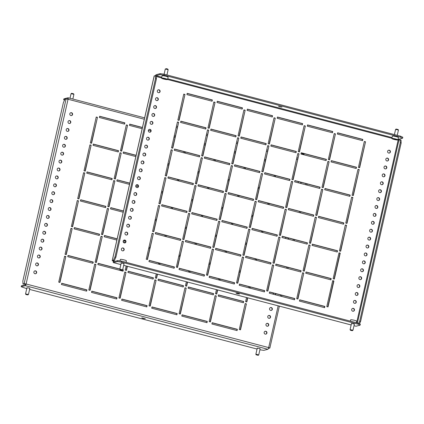 <?xml version="1.0" encoding="UTF-8"?>
<svg xmlns="http://www.w3.org/2000/svg" width="424" height="424" viewBox="0 0 424 424"><rect width="100%" height="100%" fill="white"/><g stroke="black" fill="none" stroke-linecap="round" stroke-linejoin="round"><path stroke-width="0.64" d="M143.058 318.403L141.786 317.878L145.294 318.678L143.058 318.403M29.797 288.543L28.869 287.954L26.924 287.885M257.22 348.279L259.17 348.348L260.092 348.931M70.866 115.561A1.473 1.415 -104.7 0 1 70.819 112.715A1.473 1.415 -104.7 0 1 72.61 114.141A1.473 1.415 -104.7 0 1 70.866 115.561M70.686 112.752A1.473 1.415 -104.7 0 1 71.428 115.588M69.07 123.469A1.473 1.415 -104.7 0 1 69.022 120.623A1.473 1.415 -104.7 0 1 70.813 122.048A1.473 1.415 -104.7 0 1 69.07 123.469M68.889 120.66A1.473 1.415 -104.7 0 1 69.631 123.501M67.273 131.376A1.473 1.415 -104.7 0 1 67.225 128.53A1.473 1.415 -104.7 0 1 69.017 129.956A1.473 1.415 -104.7 0 1 67.273 131.376M67.093 128.573A1.473 1.415 -104.7 0 1 67.835 131.408M65.476 139.284A1.473 1.415 -104.7 0 1 65.428 136.438A1.473 1.415 -104.7 0 1 67.22 137.864A1.473 1.415 -104.7 0 1 65.476 139.284M65.296 136.48A1.473 1.415 -104.7 0 1 66.038 139.316M63.68 147.192A1.473 1.415 -104.7 0 1 63.632 144.346A1.473 1.415 -104.7 0 1 65.423 145.771A1.473 1.415 -104.7 0 1 63.68 147.192M63.499 144.388A1.473 1.415 -104.7 0 1 64.241 147.223M61.883 155.105A1.473 1.415 -104.7 0 1 61.835 152.253A1.473 1.415 -104.7 0 1 63.627 153.679A1.473 1.415 -104.7 0 1 61.883 155.105M61.703 152.296A1.473 1.415 -104.7 0 1 62.445 155.131M60.086 163.012A1.473 1.415 -104.7 0 1 60.038 160.161A1.473 1.415 -104.7 0 1 61.83 161.586A1.473 1.415 -104.7 0 1 60.086 163.012M59.906 160.203A1.473 1.415 -104.7 0 1 60.648 163.039M58.289 170.92A1.473 1.415 -104.7 0 1 58.242 168.068A1.473 1.415 -104.7 0 1 60.033 169.499A1.473 1.415 -104.7 0 1 58.289 170.92M58.109 168.111A1.473 1.415 -104.7 0 1 58.851 170.946M56.493 178.827A1.473 1.415 -104.7 0 1 56.445 175.981A1.473 1.415 -104.7 0 1 58.236 177.407A1.473 1.415 -104.7 0 1 56.493 178.827M56.312 176.018A1.473 1.415 -104.7 0 1 57.055 178.854M54.696 186.735A1.473 1.415 -104.7 0 1 54.648 183.889A1.473 1.415 -104.7 0 1 56.44 185.315A1.473 1.415 -104.7 0 1 54.696 186.735M54.516 183.926A1.473 1.415 -104.7 0 1 55.258 186.761M52.899 194.643A1.473 1.415 -104.7 0 1 52.852 191.796A1.473 1.415 -104.7 0 1 54.643 193.222A1.473 1.415 -104.7 0 1 52.899 194.643M52.719 191.834A1.473 1.415 -104.7 0 1 53.461 194.674M51.103 202.55A1.473 1.415 -104.7 0 1 51.055 199.704A1.473 1.415 -104.7 0 1 52.846 201.13A1.473 1.415 -104.7 0 1 51.103 202.55M50.922 199.746A1.473 1.415 -104.7 0 1 51.664 202.582M49.306 210.458A1.473 1.415 -104.7 0 1 49.258 207.612A1.473 1.415 -104.7 0 1 51.05 209.037A1.473 1.415 -104.7 0 1 49.306 210.458M49.126 207.654A1.473 1.415 -104.7 0 1 49.868 210.489M47.509 218.365A1.473 1.415 -104.7 0 1 47.462 215.519A1.473 1.415 -104.7 0 1 49.253 216.945A1.473 1.415 -104.7 0 1 47.509 218.365M47.329 215.562A1.473 1.415 -104.7 0 1 48.071 218.397M45.713 226.278A1.473 1.415 -104.7 0 1 45.665 223.427A1.473 1.415 -104.7 0 1 47.456 224.853A1.473 1.415 -104.7 0 1 45.713 226.278M45.532 223.469A1.473 1.415 -104.7 0 1 46.274 226.305M43.916 234.186A1.473 1.415 -104.7 0 1 43.868 231.334A1.473 1.415 -104.7 0 1 45.66 232.76A1.473 1.415 -104.7 0 1 43.916 234.186M43.736 231.377A1.473 1.415 -104.7 0 1 44.478 234.212M42.119 242.093A1.473 1.415 -104.7 0 1 42.071 239.242A1.473 1.415 -104.7 0 1 43.863 240.673A1.473 1.415 -104.7 0 1 42.119 242.093M41.939 239.284A1.473 1.415 -104.7 0 1 42.681 242.12M40.322 250.001A1.473 1.415 -104.7 0 1 40.275 247.15A1.473 1.415 -104.7 0 1 42.066 248.581A1.473 1.415 -104.7 0 1 40.322 250.001M40.142 247.192A1.473 1.415 -104.7 0 1 40.884 250.028M38.526 257.909A1.473 1.415 -104.7 0 1 38.478 255.062A1.473 1.415 -104.7 0 1 40.269 256.488A1.473 1.415 -104.7 0 1 38.526 257.909M38.346 255.1A1.473 1.415 -104.7 0 1 39.087 257.935M36.729 265.816A1.473 1.415 -104.7 0 1 36.681 262.97A1.473 1.415 -104.7 0 1 38.473 264.396A1.473 1.415 -104.7 0 1 36.729 265.816M36.549 263.007A1.473 1.415 -104.7 0 1 37.291 265.843M34.932 273.724A1.473 1.415 -104.7 0 1 34.885 270.878A1.473 1.415 -104.7 0 1 36.676 272.303A1.473 1.415 -104.7 0 1 34.932 273.724M34.752 270.915A1.473 1.415 -104.7 0 1 35.494 273.756M298.475 181.657A1.473 1.415 75.3 0 0 298.332 182.818M285.765 237.313A1.473 1.415 75.3 0 0 285.914 238.558M273.125 292.989A1.473 1.415 75.3 0 0 273.745 294.357M271.27 307.543A1.473 1.415 75.3 0 0 269.526 308.969A1.473 1.415 75.3 0 0 271.318 310.394A1.473 1.415 75.3 0 0 271.27 307.543M271.185 310.421A1.473 1.415 75.3 0 0 270.443 307.586M269.473 315.451A1.473 1.415 75.3 0 0 267.729 316.876A1.473 1.415 75.3 0 0 269.521 318.302A1.473 1.415 75.3 0 0 269.473 315.451M269.388 318.329A1.473 1.415 75.3 0 0 268.646 315.493M267.677 323.364A1.473 1.415 75.3 0 0 265.933 324.784A1.473 1.415 75.3 0 0 267.724 326.21A1.473 1.415 75.3 0 0 267.677 323.364M267.592 326.236A1.473 1.415 75.3 0 0 266.85 323.401M265.88 331.271A1.473 1.415 75.3 0 0 264.136 332.692A1.473 1.415 75.3 0 0 265.928 334.117A1.473 1.415 75.3 0 0 265.88 331.271M265.795 334.144A1.473 1.415 75.3 0 0 265.053 331.308M86.613 291.134L86.904 289.868L61.724 283.264L61.438 284.531L86.613 291.134M86.385 291.071L86.904 289.868M86.639 289.936L61.692 283.391M92.941 263.293L93.227 262.032L68.047 255.428L67.76 256.69L92.941 263.293M92.708 263.235L93.227 262.032M92.967 262.096L68.02 255.555M99.264 235.458L99.55 234.191L74.37 227.593L74.083 228.854L99.264 235.458M99.031 235.399L99.55 234.191M99.29 234.26L74.343 227.72M105.587 207.622L105.873 206.356L80.698 199.752L80.406 201.018L105.587 207.622M105.353 207.559L105.873 206.356M105.613 206.424L80.666 199.884M111.91 179.787L112.201 178.52L87.021 171.916L86.735 173.183L111.91 179.787M111.682 179.723L112.201 178.52M111.936 178.589L86.989 172.049M118.238 151.946L118.524 150.684L93.344 144.081L93.057 145.347L118.238 151.946M118.005 151.887L118.524 150.684M118.264 150.753L93.317 144.208M124.561 124.11L124.847 122.843L99.667 116.245L99.38 117.506L124.561 124.11M124.327 124.052L124.847 122.843M124.587 122.912L99.64 116.372M116.706 299.021L116.992 297.759L91.817 291.156L91.526 292.422L116.706 299.021M116.473 298.962L116.992 297.759M116.733 297.828L91.785 291.283M119.844 269.012L98.14 263.32L97.854 264.581L123.029 271.185L123.32 269.918L122.695 269.759M122.801 271.127L123.32 269.918M123.055 269.987L122.663 269.887M119.817 269.139L98.108 263.447M125.621 241.028L123.522 240.477M117.157 238.813L104.463 235.479L104.177 236.746L116.87 240.074M125.668 241.182L123.432 240.594M117.13 238.94L104.437 235.612M123.172 241.728L125.525 242.343M123.485 210.972L110.786 207.643L110.5 208.91L123.193 212.239M123.453 211.104L110.759 207.776M137.964 185.277L136.406 184.869M129.808 183.136L117.114 179.808L116.823 181.075L129.521 184.403M138.086 185.442L136.263 184.965M129.776 183.263L117.082 179.935M135.728 186.03L138.235 186.687M136.131 155.301L123.437 151.972L123.151 153.239L135.844 156.567M136.104 155.428L123.405 152.099M142.453 127.465L129.76 124.137L129.474 125.398L142.167 128.726M150.255 129.643L149.274 129.389M142.427 127.592L129.733 124.264M148.358 130.353L150.875 131.011M146.799 306.912L147.086 305.651L121.905 299.047L121.619 300.314L146.799 306.912M146.566 306.854L147.086 305.651M146.826 305.72L121.879 299.174M153.122 279.077L153.414 277.81L128.233 271.212L127.942 272.473L153.122 279.077M152.889 279.019L153.414 277.81M153.149 277.879L128.202 271.339M149.979 247.42L148.988 247.155M149.953 247.547L148.957 247.287M148.697 248.422L149.693 248.681M156.308 219.579L155.311 219.319M156.276 219.712L155.279 219.447M155.025 220.586L156.016 220.846M162.631 191.743L161.634 191.484M162.599 191.876L161.608 191.611M161.348 192.75L162.344 193.01M168.953 163.908L167.957 163.648M168.927 164.035L167.931 163.775M167.671 164.91L168.667 165.174M175.282 136.072L174.285 135.807M175.25 136.199L174.253 135.94M173.994 137.074L174.99 137.334M176.893 314.804L177.179 313.543L151.999 306.939L151.713 308.2L176.893 314.804M176.66 314.746L177.179 313.543M176.919 313.606L151.972 307.066M183.216 286.969L183.502 285.702L158.327 279.098L158.035 280.365L183.216 286.969M182.983 286.91L183.502 285.702M183.242 285.771L158.295 279.231M180.073 255.306L179.076 255.047M180.046 255.439L179.05 255.179M178.79 256.313L179.787 256.573M186.401 227.471L185.405 227.211M186.369 227.603L185.373 227.338M185.113 228.478L186.109 228.737M192.724 199.635L191.728 199.375M192.692 199.762L191.696 199.503M191.441 200.642L192.438 200.902M199.047 171.799L198.05 171.54M199.02 171.927L198.024 171.667M197.764 172.801L198.761 173.066M205.37 143.964L204.373 143.699M205.343 144.091L204.347 143.831M204.087 144.966L205.084 145.225M206.986 322.696L207.272 321.429L182.092 314.831L181.806 316.092L206.986 322.696M206.753 322.637L207.272 321.429M207.013 321.498L182.066 314.958M213.309 294.86L213.595 293.594L188.415 286.99L188.129 288.256L213.309 294.86M213.076 294.797L213.595 293.594M213.336 293.662L188.388 287.122M210.166 263.198L209.17 262.938M210.14 263.331L209.143 263.071M208.884 264.205L209.88 264.465M216.489 235.362L215.493 235.103M216.463 235.495L215.466 235.23M215.207 236.369L216.203 236.629M222.817 207.527L221.821 207.267M222.786 207.654L221.789 207.394M221.529 208.529L222.526 208.793M229.14 179.691L228.144 179.426M229.108 179.818L228.112 179.559M227.858 180.693L228.854 180.953M235.463 151.856L234.467 151.591M235.437 151.983L234.44 151.723M234.181 152.857L235.177 153.117M237.074 330.588L237.366 329.321L212.186 322.717L211.899 323.984L237.074 330.588M236.846 330.529L237.366 329.321M237.101 329.39L212.154 322.849M243.403 302.752L243.689 301.485L218.508 294.881L218.222 296.148L243.403 302.752M243.169 302.688L243.689 301.485M243.429 301.554L218.482 295.014M240.26 271.09L239.263 270.83M240.228 271.222L239.231 270.957M238.977 272.097L239.973 272.356M246.583 243.254L245.586 242.994M246.556 243.381L245.56 243.122M245.3 244.261L246.296 244.521M252.905 215.418L251.914 215.159M252.879 215.546L251.883 215.286M251.623 216.42L252.619 216.685M59.954 282.464L65.847 256.525L64.618 256.202L58.724 282.14L59.954 282.464M59.72 282.405L65.847 256.525M65.582 256.594L64.586 256.334M66.276 254.628L72.17 228.69L70.941 228.366L65.047 254.305L66.276 254.628M66.043 254.564L72.17 228.69M71.91 228.759L70.914 228.494M72.599 226.792L78.493 200.854L77.263 200.531L71.375 226.469L72.599 226.792M72.366 226.729L78.493 200.854M78.233 200.918L77.237 200.658M78.928 198.951L84.816 173.013L83.592 172.695L77.698 198.633L78.928 198.951M78.694 198.893L84.816 173.013M84.556 173.082L83.56 172.822M85.251 171.116L91.144 145.178L89.915 144.854L84.021 170.793L85.251 171.116M85.017 171.058L91.144 145.178M90.879 145.247L89.883 144.987M91.573 143.28L97.467 117.342L96.237 117.019L90.344 142.957L91.573 143.28M91.34 143.222L97.467 117.342M97.207 117.411L96.211 117.151M90.047 290.355L95.935 264.417L94.711 264.094L88.817 290.032L90.047 290.355M89.814 290.297L95.935 264.417M95.676 264.486L94.679 264.226M96.37 262.52L102.263 236.581L101.034 236.258L95.14 262.196L96.37 262.52M96.137 262.456L102.263 236.581M101.998 236.65L101.002 236.385M102.693 234.684L108.586 208.741L107.357 208.423L101.463 234.361L102.693 234.684M102.46 234.62L108.586 208.741M108.327 208.809L107.33 208.55M109.016 206.843L114.909 180.905L113.685 180.582L107.791 206.525L109.016 206.843M108.788 206.785L114.909 180.905M114.65 180.974L113.653 180.714M115.344 179.008L121.238 153.069L120.008 152.746L114.114 178.684L115.344 179.008M115.111 178.949L121.238 153.069M120.973 153.138L119.976 152.879M121.667 151.172L127.56 125.234L126.331 124.91L120.437 150.849L121.667 151.172M121.434 151.108L127.56 125.234M127.295 125.303L126.304 125.038M120.135 298.247L126.029 272.309L124.804 271.985L118.911 297.924L120.135 298.247M119.907 298.183L126.029 272.309M125.769 272.378L124.773 272.113M126.167 265.97L125.234 270.088L126.463 270.411L127.396 266.293M126.23 270.348L127.163 266.23M150.228 306.139L156.122 280.2L154.893 279.877L148.999 305.815L150.228 306.139M149.995 306.075L156.122 280.2M155.862 280.269L154.866 280.004M156.26 273.862L155.327 277.98L156.551 278.303L157.489 274.185M159.7 264.449L159.959 263.315M156.323 278.239L157.256 274.121M159.466 264.385L159.726 263.251M158.73 262.991L158.475 264.126M166.028 236.613L166.282 235.474M165.795 236.55L166.049 235.415M165.058 235.156L164.798 236.29M172.351 208.772L172.61 207.638M172.118 208.714L172.377 207.58M171.381 207.315L171.121 208.454M178.674 180.937L178.933 179.803M178.44 180.878L178.7 179.739M177.704 179.479L177.444 180.619M184.997 153.101L185.256 151.967M184.769 153.043L185.023 151.903M184.027 151.644L183.772 152.778M180.322 314.03L186.216 288.092L184.986 287.769L179.092 313.707L180.322 314.03M180.089 313.967L186.216 288.092M185.956 288.161L184.959 287.896M186.353 281.753L185.421 285.871L186.645 286.195L187.583 282.077M189.793 272.341L190.053 271.206M186.412 286.131L187.35 282.013M189.56 272.277L189.82 271.143M188.823 270.883L188.563 272.017M196.116 244.505L196.376 243.365M195.888 244.441L196.142 243.307M195.146 243.047L194.892 244.182M202.444 216.664L202.698 215.53M202.211 216.606L202.471 215.472M201.474 215.207L201.214 216.346M208.767 188.828L209.027 187.694M208.534 188.77L208.793 187.631M207.797 187.371L207.537 188.505M215.09 160.993L215.35 159.859M214.857 160.929L215.116 159.795M214.12 159.535L213.86 160.669M210.415 321.922L216.309 295.984L215.079 295.661L209.186 321.599L210.415 321.922M210.182 321.858L216.309 295.984M216.044 296.047L215.048 295.788M216.447 289.645L215.509 293.763L216.738 294.081L217.676 289.963M219.886 280.232L220.146 279.093M216.505 294.023L217.443 289.905M219.653 280.169L219.913 279.034M218.917 278.775L218.657 279.909M226.209 252.397L226.469 251.257M225.976 252.333L226.236 251.199M225.239 250.934L224.98 252.073M232.532 224.556L232.792 223.422M232.304 224.497L232.559 223.358M231.562 223.098L231.308 224.238M238.86 196.72L239.115 195.586M238.627 196.662L238.887 195.522M237.891 195.263L237.631 196.397M245.183 168.885L245.443 167.75M244.95 168.821L245.21 167.687M244.213 167.427L243.954 168.561M240.509 329.814L246.402 303.87L245.173 303.552L239.279 329.49L240.509 329.814M240.276 329.75L246.402 303.87M246.137 303.939L245.141 303.679M246.54 297.537L245.602 301.655L246.832 301.973L247.764 297.855M249.98 288.124L250.234 286.984M246.598 301.914L247.537 297.796M249.747 288.06L250.006 286.926M249.01 286.666L248.75 287.801M256.303 260.283L256.562 259.149M256.07 260.225L256.329 259.091M255.333 258.826L255.073 259.965M262.626 232.447L262.885 231.313M262.392 232.389L262.652 231.25M261.656 230.99L261.401 232.124M274.726 294.611A1.473 1.415 75.3 0 0 275.865 293.705M274.779 294.606A1.473 1.415 75.3 0 0 275.642 293.647M287.854 239.062A1.473 1.415 75.3 0 0 288.521 238.034M287.737 239.035A1.473 1.415 75.3 0 0 288.272 237.97M259.202 187.71L258.205 187.45M268.721 204.554L268.975 203.414M265.525 159.874L264.534 159.615M275.044 176.713L275.303 175.578M300.568 183.407A1.473 1.415 75.3 0 0 300.828 182.272M257.951 188.585L258.942 188.844M259.234 187.583L258.237 187.318M267.984 203.154L267.724 204.288M268.954 204.612L269.208 203.478M264.274 160.749L265.27 161.009M265.557 159.742L264.56 159.482M274.307 175.319L274.047 176.453M275.277 176.776L275.536 175.637M300.738 183.454A1.473 1.415 75.3 0 0 301.109 182.347M67.829 99.184L67.798 98.723L66.791 98.983M144.324 119.239L68.068 99.243L26.097 283.974L25.514 284.721L21.417 285.797L21.2 286.746L25.302 285.67A1.638 0.398 -75.3 0 0 26.097 283.974L24.126 283.688L22.991 283.985L22.838 281.048L63.372 102.64L64.962 99.248L66.096 98.951L68.068 99.243A1.638 0.398 -75.3 0 0 68.047 97.774A1.638 0.398 -75.3 0 0 67.988 97.774L63.892 98.845L63.674 99.794L64.517 100.191M64.851 99.486L63.674 99.794M268.456 348.353L269.839 348.067L268.678 347.59A1.638 0.398 104.7 0 1 267.883 349.286L263.781 350.356L259.896 349.789M21.2 286.746L26.749 288.659M257.045 349.047L29.595 289.406M25.832 284.043L22.991 283.985M301.363 154.06L302.423 153.716L303.838 154.129L304.209 154.707L301.337 154.113M72.849 99.031L73.909 94.314L71.062 93.667L71.64 93.307L73.495 93.784M71.062 93.667L69.997 98.283M256.716 354.899L258.126 355.349L256.716 354.899M256.223 354.92L255.852 354.316L256.589 354.316L258.719 354.968L258.126 355.349M27.714 294.844L25.928 294.526L27.714 294.844M25.928 294.526L25.551 293.922L28.238 294.431L27.825 294.956M279.766 106.795L278.494 106.27L282.002 107.071L279.766 106.795M238.251 293.493L236.02 293.223L237.292 293.747L239.528 294.018L238.251 293.493M121.158 263.23L123.103 263.299L124.031 263.882M354.326 324.275L353.404 323.692L351.459 323.623M123.013 250.854A1.473 1.415 75.3 0 0 122.271 248.019M123.098 247.976A1.473 1.415 75.3 0 0 121.354 249.402A1.473 1.415 75.3 0 0 123.145 250.828A1.473 1.415 75.3 0 0 123.098 247.976M124.81 242.947A1.473 1.415 75.3 0 0 124.068 240.111M124.895 240.069A1.473 1.415 75.3 0 0 123.151 241.489A1.473 1.415 75.3 0 0 124.942 242.92A1.473 1.415 75.3 0 0 124.895 240.069M126.606 235.039A1.473 1.415 75.3 0 0 125.864 232.204M126.691 232.161A1.473 1.415 75.3 0 0 124.948 233.582A1.473 1.415 75.3 0 0 126.739 235.007A1.473 1.415 75.3 0 0 126.691 232.161M128.403 227.132A1.473 1.415 75.3 0 0 127.661 224.296M128.488 224.254A1.473 1.415 75.3 0 0 126.744 225.674A1.473 1.415 75.3 0 0 128.536 227.1A1.473 1.415 75.3 0 0 128.488 224.254M130.2 219.224A1.473 1.415 75.3 0 0 129.458 216.383M130.285 216.346A1.473 1.415 75.3 0 0 128.541 217.766A1.473 1.415 75.3 0 0 130.332 219.192A1.473 1.415 75.3 0 0 130.285 216.346M131.997 211.311A1.473 1.415 75.3 0 0 131.255 208.476M132.081 208.438A1.473 1.415 75.3 0 0 130.338 209.859A1.473 1.415 75.3 0 0 132.129 211.285A1.473 1.415 75.3 0 0 132.081 208.438M133.793 203.403A1.473 1.415 75.3 0 0 133.051 200.568M133.878 200.531A1.473 1.415 75.3 0 0 132.134 201.951A1.473 1.415 75.3 0 0 133.926 203.377A1.473 1.415 75.3 0 0 133.878 200.531M135.59 195.496A1.473 1.415 75.3 0 0 134.848 192.66M135.675 192.623A1.473 1.415 75.3 0 0 133.931 194.044A1.473 1.415 75.3 0 0 135.722 195.469A1.473 1.415 75.3 0 0 135.675 192.623M137.387 187.588A1.473 1.415 75.3 0 0 136.645 184.753M137.471 184.71A1.473 1.415 75.3 0 0 135.728 186.136A1.473 1.415 75.3 0 0 137.519 187.562A1.473 1.415 75.3 0 0 137.471 184.71M139.183 179.681A1.473 1.415 75.3 0 0 138.441 176.845M139.268 176.803A1.473 1.415 75.3 0 0 137.524 178.228A1.473 1.415 75.3 0 0 139.316 179.654A1.473 1.415 75.3 0 0 139.268 176.803M140.98 171.773A1.473 1.415 75.3 0 0 140.238 168.938M141.065 168.895A1.473 1.415 75.3 0 0 139.321 170.316A1.473 1.415 75.3 0 0 141.113 171.747A1.473 1.415 75.3 0 0 141.065 168.895M142.777 163.865A1.473 1.415 75.3 0 0 142.035 161.03M142.862 160.988A1.473 1.415 75.3 0 0 141.118 162.408A1.473 1.415 75.3 0 0 142.909 163.839A1.473 1.415 75.3 0 0 142.862 160.988M144.573 155.958A1.473 1.415 75.3 0 0 143.831 153.122M144.658 153.08A1.473 1.415 75.3 0 0 142.915 154.5A1.473 1.415 75.3 0 0 144.706 155.926A1.473 1.415 75.3 0 0 144.658 153.08M146.37 148.05A1.473 1.415 75.3 0 0 145.628 145.209M146.455 145.172A1.473 1.415 75.3 0 0 144.711 146.593A1.473 1.415 75.3 0 0 146.503 148.018A1.473 1.415 75.3 0 0 146.455 145.172M148.167 140.137A1.473 1.415 75.3 0 0 147.425 137.302M148.252 137.265A1.473 1.415 75.3 0 0 146.508 138.685A1.473 1.415 75.3 0 0 148.299 140.111A1.473 1.415 75.3 0 0 148.252 137.265M149.964 132.23A1.473 1.415 75.3 0 0 149.222 129.394M150.048 129.357A1.473 1.415 75.3 0 0 148.305 130.778A1.473 1.415 75.3 0 0 150.096 132.203A1.473 1.415 75.3 0 0 150.048 129.357M151.76 124.322A1.473 1.415 75.3 0 0 151.018 121.487M151.845 121.45A1.473 1.415 75.3 0 0 150.101 122.87A1.473 1.415 75.3 0 0 151.893 124.296A1.473 1.415 75.3 0 0 151.845 121.45M153.557 116.415A1.473 1.415 75.3 0 0 152.815 113.579M153.642 113.542A1.473 1.415 75.3 0 0 151.898 114.962A1.473 1.415 75.3 0 0 153.689 116.388A1.473 1.415 75.3 0 0 153.642 113.542M155.354 108.507A1.473 1.415 75.3 0 0 154.612 105.671M155.438 105.629A1.473 1.415 75.3 0 0 153.695 107.055A1.473 1.415 75.3 0 0 155.486 108.48A1.473 1.415 75.3 0 0 155.438 105.629M157.15 100.599A1.473 1.415 75.3 0 0 156.408 97.764M157.235 97.721A1.473 1.415 75.3 0 0 155.491 99.147A1.473 1.415 75.3 0 0 157.283 100.573A1.473 1.415 75.3 0 0 157.235 97.721M158.947 92.692A1.473 1.415 75.3 0 0 158.205 89.856M159.032 89.814A1.473 1.415 75.3 0 0 157.288 91.234A1.473 1.415 75.3 0 0 159.079 92.665A1.473 1.415 75.3 0 0 159.032 89.814M354.369 300.499A1.473 1.415 -104.7 0 1 355.111 303.34M354.544 303.308A1.473 1.415 -104.7 0 1 354.496 300.462A1.473 1.415 -104.7 0 1 356.287 301.888A1.473 1.415 -104.7 0 1 354.544 303.308M352.572 308.412A1.473 1.415 -104.7 0 1 353.314 311.248M352.747 311.216A1.473 1.415 -104.7 0 1 352.699 308.37A1.473 1.415 -104.7 0 1 354.491 309.796A1.473 1.415 -104.7 0 1 352.747 311.216M356.165 292.592A1.473 1.415 -104.7 0 1 356.907 295.427M356.34 295.401A1.473 1.415 -104.7 0 1 356.293 292.555A1.473 1.415 -104.7 0 1 358.084 293.98A1.473 1.415 -104.7 0 1 356.34 295.401M357.962 284.684A1.473 1.415 -104.7 0 1 358.704 287.52M358.137 287.493A1.473 1.415 -104.7 0 1 358.089 284.647A1.473 1.415 -104.7 0 1 359.881 286.073A1.473 1.415 -104.7 0 1 358.137 287.493M359.759 276.777A1.473 1.415 -104.7 0 1 360.501 279.612M359.934 279.586A1.473 1.415 -104.7 0 1 359.886 276.734A1.473 1.415 -104.7 0 1 361.677 278.165A1.473 1.415 -104.7 0 1 359.934 279.586M361.555 268.869A1.473 1.415 -104.7 0 1 362.297 271.704M361.73 271.678A1.473 1.415 -104.7 0 1 361.683 268.827A1.473 1.415 -104.7 0 1 363.474 270.252A1.473 1.415 -104.7 0 1 361.73 271.678M363.352 260.961A1.473 1.415 -104.7 0 1 364.094 263.797M363.527 263.77A1.473 1.415 -104.7 0 1 363.479 260.919A1.473 1.415 -104.7 0 1 365.271 262.345A1.473 1.415 -104.7 0 1 363.527 263.77M365.149 253.054A1.473 1.415 -104.7 0 1 365.891 255.889M365.324 255.858A1.473 1.415 -104.7 0 1 365.276 253.011A1.473 1.415 -104.7 0 1 367.067 254.437A1.473 1.415 -104.7 0 1 365.324 255.858M366.946 245.146A1.473 1.415 -104.7 0 1 367.688 247.982M367.12 247.95A1.473 1.415 -104.7 0 1 367.073 245.104A1.473 1.415 -104.7 0 1 368.864 246.53A1.473 1.415 -104.7 0 1 367.12 247.95M368.742 237.239A1.473 1.415 -104.7 0 1 369.484 240.074M368.917 240.042A1.473 1.415 -104.7 0 1 368.869 237.196A1.473 1.415 -104.7 0 1 370.661 238.622A1.473 1.415 -104.7 0 1 368.917 240.042M370.539 229.326A1.473 1.415 -104.7 0 1 371.281 232.167M370.714 232.135A1.473 1.415 -104.7 0 1 370.666 229.289A1.473 1.415 -104.7 0 1 372.458 230.714A1.473 1.415 -104.7 0 1 370.714 232.135M372.336 221.418A1.473 1.415 -104.7 0 1 373.078 224.254M372.511 224.227A1.473 1.415 -104.7 0 1 372.463 221.381A1.473 1.415 -104.7 0 1 374.254 222.807A1.473 1.415 -104.7 0 1 372.511 224.227M374.132 213.511A1.473 1.415 -104.7 0 1 374.874 216.346M374.307 216.32A1.473 1.415 -104.7 0 1 374.26 213.473A1.473 1.415 -104.7 0 1 376.051 214.899A1.473 1.415 -104.7 0 1 374.307 216.32M375.929 205.603A1.473 1.415 -104.7 0 1 376.671 208.438M376.104 208.412A1.473 1.415 -104.7 0 1 376.056 205.561A1.473 1.415 -104.7 0 1 377.848 206.992A1.473 1.415 -104.7 0 1 376.104 208.412M377.726 197.695A1.473 1.415 -104.7 0 1 378.468 200.531M377.901 200.504A1.473 1.415 -104.7 0 1 377.853 197.653A1.473 1.415 -104.7 0 1 379.644 199.084A1.473 1.415 -104.7 0 1 377.901 200.504M379.522 189.788A1.473 1.415 -104.7 0 1 380.264 192.623M379.697 192.597A1.473 1.415 -104.7 0 1 379.65 189.745A1.473 1.415 -104.7 0 1 381.441 191.171A1.473 1.415 -104.7 0 1 379.697 192.597M381.319 181.88A1.473 1.415 -104.7 0 1 382.061 184.716M381.494 184.689A1.473 1.415 -104.7 0 1 381.446 181.838A1.473 1.415 -104.7 0 1 383.238 183.263A1.473 1.415 -104.7 0 1 381.494 184.689M383.116 173.972A1.473 1.415 -104.7 0 1 383.858 176.808M383.291 176.776A1.473 1.415 -104.7 0 1 383.243 173.93A1.473 1.415 -104.7 0 1 385.034 175.356A1.473 1.415 -104.7 0 1 383.291 176.776M384.913 166.065A1.473 1.415 -104.7 0 1 385.654 168.9M385.087 168.869A1.473 1.415 -104.7 0 1 385.04 166.023A1.473 1.415 -104.7 0 1 386.831 167.448A1.473 1.415 -104.7 0 1 385.087 168.869M386.709 158.157A1.473 1.415 -104.7 0 1 387.451 160.993M386.884 160.961A1.473 1.415 -104.7 0 1 386.836 158.115A1.473 1.415 -104.7 0 1 388.628 159.541A1.473 1.415 -104.7 0 1 386.884 160.961M388.506 150.244A1.473 1.415 -104.7 0 1 389.248 153.085M388.681 153.053A1.473 1.415 -104.7 0 1 388.633 150.207A1.473 1.415 -104.7 0 1 390.425 151.633A1.473 1.415 -104.7 0 1 388.681 153.053M212.366 99.947L212.074 101.214L186.899 94.61L187.185 93.344L212.366 99.947L211.846 101.151M187.154 93.471L212.101 100.016M206.038 127.783L205.751 129.05L180.571 122.446L180.863 121.179L206.038 127.783L205.518 128.986M180.831 121.312L205.778 127.852M199.715 155.619L199.428 156.885L174.248 150.282L174.534 149.015L199.715 155.619L199.195 156.827M174.508 149.147L199.455 155.688M193.392 183.454L193.106 184.721L167.925 178.117L168.211 176.856L193.392 183.454L192.872 184.663M168.185 176.983L193.132 183.523M187.069 211.295L186.777 212.557L161.602 205.958L161.888 204.691L187.069 211.295L186.549 212.498M161.857 204.819L186.804 211.364M180.741 239.131L180.454 240.397L155.274 233.794L155.566 232.527L180.741 239.131L180.221 240.334M155.534 232.659L180.481 239.2M174.418 266.966L174.132 268.233L148.951 261.629L149.237 260.363L174.418 266.966L173.898 268.169M149.211 260.495L174.158 267.035M242.459 107.839L242.168 109.1L216.987 102.502L217.279 101.235L242.459 107.839L241.934 109.042M217.247 101.363L242.194 107.908M236.131 135.675L235.845 136.941L210.664 130.338L210.951 129.071L236.131 135.675L235.612 136.878M210.924 129.203L235.871 135.744M229.808 163.51L229.522 164.777L204.342 158.173L204.628 156.907L229.808 163.51L229.289 164.713M204.601 157.039L229.548 163.579M223.485 191.346L223.194 192.613L198.019 186.009L198.305 184.747L223.485 191.346L222.966 192.554M198.273 184.875L223.22 191.415M217.157 219.187L216.871 220.448L191.69 213.85L191.982 212.583L217.157 219.187L216.638 220.39M191.95 212.71L216.897 219.256M210.834 247.022L210.548 248.289L185.368 241.685L185.654 240.419L210.834 247.022L210.315 248.226M185.627 240.546L210.574 247.091M204.511 274.858L204.225 276.125L179.045 269.521L179.331 268.254L204.511 274.858L203.992 276.061M179.304 268.387L204.251 274.927M272.547 115.731L272.261 116.992L247.081 110.394L247.372 109.127L272.547 115.731L272.028 116.934M247.34 109.254L272.288 115.8M266.224 143.566L265.938 144.833L240.758 138.229L241.044 136.963L266.224 143.566L265.705 144.769M241.018 137.09L265.965 143.635M259.901 171.402L259.615 172.669L234.435 166.065L234.721 164.798L259.901 171.402L259.382 172.605M234.689 164.931L259.636 171.471M253.579 199.238L253.287 200.504L228.107 193.901L228.398 192.634L253.579 199.238L253.054 200.446M228.366 192.766L253.314 199.307M247.25 227.079L246.964 228.34L221.784 221.736L222.07 220.475L247.25 227.079L246.731 228.282M222.043 220.602L246.991 227.142M240.927 254.914L240.641 256.175L215.461 249.577L215.747 248.31L240.927 254.914L240.408 256.117M215.721 248.438L240.668 254.983M234.605 282.75L234.313 284.016L209.138 277.413L209.424 276.146L234.605 282.75L234.085 283.953M209.392 276.278L234.339 282.819M302.641 123.623L302.354 124.884L277.174 118.28L277.46 117.019L302.641 123.623L302.121 124.826M277.434 117.146L302.381 123.686M296.318 151.458L296.031 152.725L270.851 146.121L271.137 144.854L296.318 151.458L295.798 152.661M271.111 144.982L296.058 151.527M289.995 179.294L289.703 180.56L264.528 173.957L264.815 172.69L289.995 179.294L289.475 180.497M264.783 172.822L289.73 179.363M283.667 207.129L283.38 208.396L258.2 201.792L258.492 200.526L283.667 207.129L283.147 208.332M258.46 200.658L283.407 207.198M277.344 234.965L277.058 236.232L251.877 229.628L252.163 228.366L277.344 234.965L276.824 236.173M252.137 228.494L277.084 235.034M271.021 262.806L270.735 264.067L245.554 257.469L245.841 256.202L271.021 262.806L270.501 264.009M245.809 256.329L270.756 262.875M264.698 290.641L264.406 291.908L239.226 285.304L239.518 284.038L264.698 290.641L264.173 291.844M239.486 284.165L264.433 290.71M332.734 131.509L332.448 132.776L307.268 126.172L307.554 124.91L332.734 131.509L332.215 132.717M307.527 125.038L332.474 131.578M326.411 159.35L326.12 160.611L300.945 154.013L301.231 152.746L326.411 159.35L325.892 160.553M301.199 152.873L326.146 159.419M320.083 187.185L319.797 188.452L294.616 181.848L294.908 180.582L320.083 187.185L319.564 188.388M294.876 180.714L319.823 187.254M313.76 215.021L313.474 216.288L288.294 209.684L288.58 208.417L313.76 215.021L313.241 216.224M288.553 208.55L313.5 215.09M307.437 242.857L307.151 244.123L281.971 237.519L282.257 236.258L307.437 242.857L306.918 244.065M282.23 236.385L307.177 242.926M301.114 270.697L300.823 271.959L275.648 265.355L275.934 264.094L301.114 270.697L300.595 271.901M275.902 264.221L300.849 270.761M294.786 298.533L294.5 299.795L269.32 293.196L269.611 291.929L294.786 298.533L294.267 299.736M269.579 292.056L294.526 298.602M362.827 139.401L362.541 140.667L337.361 134.064L337.647 132.802L362.827 139.401L362.308 140.609M337.615 132.929L362.562 139.469M356.505 167.242L356.213 168.503L331.033 161.904L331.324 160.638L356.505 167.242L355.98 168.445M331.292 160.765L356.24 167.31M350.176 195.077L349.89 196.344L324.71 189.74L324.996 188.473L350.176 195.077L349.657 196.28M324.969 188.601L349.917 195.146M343.853 222.913L343.567 224.179L318.387 217.576L318.673 216.309L343.853 222.913L343.334 224.116M318.647 216.441L343.594 222.982M337.531 250.748L337.239 252.015L312.064 245.411L312.35 244.144L337.531 250.748L337.011 251.951M312.318 244.277L337.266 250.817M184.981 94.441L179.092 120.379L177.863 120.061L183.756 94.123L184.981 94.441L178.859 120.321M183.725 94.25L184.721 94.51M178.658 122.276L172.764 148.22L171.54 147.897L177.428 121.958L178.658 122.276L172.531 148.156M177.402 122.085L178.398 122.345M172.335 150.117L166.441 176.055L165.212 175.732L171.105 149.794L172.335 150.117L166.208 175.992M171.079 149.921L172.075 150.186M166.012 177.953L160.118 203.891L158.889 203.568L164.782 177.63L166.012 177.953L159.885 203.833M164.751 177.762L165.747 178.022M159.684 205.788L153.79 231.727L152.566 231.403L158.459 205.465L159.684 205.788L153.562 231.668M158.428 205.598L159.424 205.857M153.361 233.624L147.467 259.562L146.238 259.244L152.131 233.306L153.361 233.624L147.234 259.504M152.105 233.433L153.101 233.693M215.074 102.332L209.18 128.271L207.956 127.953L213.85 102.009L215.074 102.332L208.953 128.212M213.818 102.142L214.814 102.401M208.751 130.168L202.858 156.112L201.628 155.788L207.522 129.85L208.751 130.168L202.624 156.048M207.495 129.977L208.491 130.237M202.428 158.009L196.535 183.947L195.305 183.624L201.199 157.686L202.428 158.009L196.301 183.883M201.167 157.813L202.163 158.078M196.1 185.845L190.212 211.783L188.982 211.459L194.876 185.521L196.1 185.845L189.978 211.719M194.844 185.648L195.84 185.913M189.777 213.68L183.883 239.618L182.659 239.295L188.548 213.357L189.777 213.68L183.65 239.56M188.521 213.489L189.517 213.749M183.454 241.516L177.561 267.454L176.331 267.136L182.225 241.192L183.454 241.516L177.327 267.396M182.198 241.325L183.195 241.585M245.167 110.224L239.274 136.162L238.044 135.839L243.938 109.901L245.167 110.224L239.041 136.104M243.911 110.033L244.908 110.293M238.845 138.06L232.951 163.998L231.721 163.68L237.615 137.742L238.845 138.06L232.718 163.94M237.588 137.869L238.579 138.129M232.522 165.901L226.628 191.839L225.398 191.516L231.292 165.577L232.522 165.901L226.395 191.775M231.26 165.704L232.257 165.964M226.193 193.736L220.3 219.674L219.076 219.351L224.969 193.413L226.193 193.736L220.072 219.611M224.937 193.54L225.934 193.805M219.871 221.572L213.977 247.51L212.747 247.187L218.641 221.249L219.871 221.572L213.744 247.452M218.614 221.381L219.611 221.641M213.548 249.407L207.654 275.346L206.424 275.028L212.318 249.084L213.548 249.407L207.421 275.287M212.286 249.217L213.283 249.476M275.261 118.116L269.367 144.054L268.138 143.731L274.031 117.793L275.261 118.116L269.134 143.996M274.005 117.925L275.001 118.185M268.938 145.951L263.044 171.89L261.815 171.572L267.708 145.628L268.938 145.951L262.811 171.831M267.677 145.761L268.673 146.02M262.61 173.787L256.716 199.731L255.492 199.407L261.385 173.469L262.61 173.787L256.488 199.667M261.354 173.596L262.35 173.856M256.287 201.628L250.393 227.566L249.164 227.243L255.057 201.305L256.287 201.628L250.16 227.502M255.031 201.432L256.027 201.697M249.964 229.464L244.07 255.402L242.841 255.078L248.734 229.14L249.964 229.464L243.837 255.338M248.708 229.273L249.699 229.532M243.641 257.299L237.747 283.237L236.518 282.914L242.411 256.976L243.641 257.299L237.514 283.179M242.38 257.108L243.376 257.368M305.354 126.008L299.461 151.946L298.231 151.622L304.125 125.684L305.354 126.008L299.227 151.887M304.093 125.817L305.089 126.076M299.026 153.843L293.138 179.781L291.908 179.458L297.802 153.52L299.026 153.843L292.904 179.723M297.77 153.652L298.766 153.912M292.703 181.679L286.81 207.617L285.585 207.299L291.474 181.361L292.703 181.679L286.576 207.559M291.447 181.488L292.443 181.748M286.38 209.52L280.487 235.458L279.257 235.135L285.151 209.196L286.38 209.52L280.253 235.394M285.124 209.323L286.121 209.583M280.057 237.355L274.164 263.293L272.934 262.97L278.828 237.032L280.057 237.355L273.931 263.23M278.796 237.159L279.792 237.424M273.729 265.191L267.836 291.129L266.611 290.806L272.505 264.868L273.729 265.191L267.608 291.071M272.473 265L273.469 265.26M335.448 133.899L329.554 159.837L328.324 159.514L334.218 133.576L335.448 133.899L329.321 159.774M334.186 133.703L335.183 133.968M329.119 161.735L323.226 187.673L322.001 187.35L327.895 161.412L329.119 161.735L322.998 187.615M327.863 161.544L328.86 161.804M322.796 189.57L316.903 215.509L315.673 215.191L321.567 189.247L322.796 189.57L316.67 215.45M321.54 189.38L322.537 189.639M316.474 217.406L310.58 243.35L309.35 243.026L315.244 217.088L316.474 217.406L310.347 243.286M315.212 217.215L316.209 217.475M310.145 245.247L304.257 271.185L303.028 270.862L308.921 244.924L310.145 245.247L304.024 271.122M308.889 245.051L309.886 245.316M303.822 273.083L297.929 299.021L296.705 298.697L302.593 272.759L303.822 273.083L297.696 298.962M302.566 272.892L303.563 273.151M365.536 141.791L359.642 167.729L358.418 167.406L364.311 141.468L365.536 141.791L359.414 167.666M364.28 141.595L365.276 141.86M359.213 169.627L353.319 195.565L352.09 195.241L357.983 169.303L359.213 169.627L353.086 195.506M357.957 169.436L358.953 169.695M352.89 197.462L346.996 223.4L345.767 223.082L351.66 197.139L352.89 197.462L346.763 223.342M351.634 197.271L352.625 197.531M346.567 225.298L340.673 251.236L339.444 250.918L345.337 224.98L346.567 225.298L340.44 251.178M345.306 225.107L346.302 225.367M305.736 273.247L306.027 271.985L331.202 278.584L330.916 279.851L305.736 273.247M333.121 278.754L339.014 252.815L340.239 253.139L334.345 279.077L333.121 278.754M299.413 301.088L299.699 299.821L324.879 306.425L324.593 307.686L299.413 301.088M326.793 306.589L332.686 280.651L333.916 280.974L328.022 306.912L326.793 306.589M305.996 272.113L330.943 278.653L330.683 279.792M338.983 252.943L339.979 253.208L334.117 279.013M299.673 299.948L324.62 306.494L324.36 307.628M332.66 280.778L333.656 281.043L327.789 306.849M154.198 75.997L155.359 75.599L156.276 75.838L156.429 78.774L115.9 257.183L114.305 260.575L113.15 260.887L113.611 261.078L113.621 261.666L117.745 260.59L121.688 261.168L358.126 323.173L360.326 324.206L360.109 325.155L356.012 326.226A1.638 0.398 104.7 0 1 355.953 326.226A1.638 0.398 104.7 0 1 355.906 326.199M114.75 261.375L113.351 261.147A1.638 0.398 -75.3 0 0 113.372 262.615A1.638 0.398 -75.3 0 0 113.425 262.615L117.528 261.539L117.745 260.59M360.109 325.155L357.914 324.121L358.126 323.173M121.688 261.168L121.471 262.117L357.914 324.121M121.471 262.117L117.528 261.539M358.635 323.406L359.711 321.116L400.24 142.708L400.086 139.772L398.168 139.957L398.486 139.279L402.583 138.203L400.389 137.169L163.945 75.17L160.002 74.592L155.831 75.721M160.002 74.592L160.219 73.644L156.117 74.714A1.638 0.398 -75.3 0 0 155.544 75.647M400.389 137.169L400.601 136.221L402.8 137.254L402.583 138.203M160.219 73.644L164.162 74.221L163.945 75.17M400.601 136.221L164.162 74.221M400.086 139.772L401.009 140.015L401.162 142.952L400.24 142.708M359.711 321.116L360.628 321.36L401.162 142.952M360.628 321.36L359.483 323.809M114.305 260.575L113.388 260.331L112.254 260.627L113.351 261.147M156.429 78.774L155.513 78.53L114.978 256.939L115.9 257.183M155.513 78.53L155.359 75.599M113.388 260.331L114.978 256.939M397.251 135.341L398.443 130.046L395.597 129.4L396.175 129.044L398.025 129.521M395.597 129.4L394.405 134.594M356.632 322.775L398.168 139.957L397.898 139.883L398.428 137.556A3.111 0.408 -167.2 0 0 398.041 137.254A3.111 0.408 -167.2 0 0 394.67 136.3A3.111 0.408 -167.2 0 0 392.364 136.178L391.834 138.521A3.111 0.408 -167.2 0 0 392.221 138.823A3.111 0.408 -167.2 0 0 395.587 139.777A3.111 0.408 -167.2 0 0 397.898 139.899A3.111 0.408 -167.2 0 0 397.505 139.591A3.111 0.408 -167.2 0 0 394.14 138.643A3.111 0.408 -167.2 0 0 391.834 138.521M396.292 139.644L393.435 138.775L396.292 139.644M394.945 139.003L394.845 139.432M165.296 69.011L166.356 68.667L167.777 69.08L168.143 69.658L165.296 69.011L164.104 74.211M391.882 138.309L167.597 79.495L168.127 77.163A3.111 0.408 -167.2 0 0 166.674 76.474A3.111 0.408 -167.2 0 0 163.627 75.785A3.111 0.408 -167.2 0 0 162.063 75.785L161.533 78.127A3.111 0.408 -167.2 0 0 162.986 78.822A3.111 0.408 -167.2 0 0 166.033 79.511A3.111 0.408 -167.2 0 0 167.597 79.505A3.111 0.408 -167.2 0 0 166.144 78.811A3.111 0.408 -167.2 0 0 163.097 78.122A3.111 0.408 -167.2 0 0 161.533 78.127M166.955 74.953L168.143 69.658M165.418 78.811L162.906 78.44L165.365 79.193L166.224 79.193L165.418 78.811M165.45 78.827L165.365 79.193M163.797 78.445L163.706 78.822M350.579 330.338L352.36 330.694L350.579 330.338M350.463 330.259L350.086 329.66L352.773 330.169L352.36 330.694M350.346 321.127L350.637 319.839A3.111 0.408 12.8 0 1 352.943 319.961A3.111 0.408 12.8 0 1 356.314 320.91A3.111 0.408 12.8 0 1 356.701 321.217L356.361 322.706M121.577 270.284L120.162 269.871L121.577 270.284M120.162 269.871L119.785 269.267L120.527 269.267L122.658 269.918L122.059 270.3M120.003 260.919L120.342 259.446A3.111 0.408 12.8 0 1 121.905 259.44A3.111 0.408 12.8 0 1 124.948 260.129A3.111 0.408 12.8 0 1 126.4 260.824L126.061 262.313M26.097 283.974L268.678 347.59L278.165 305.826M280.375 296.095L280.635 294.956M286.704 268.26L286.958 267.12M293.026 240.419L293.286 239.284M299.349 212.583L299.609 211.449M305.678 184.747L305.932 183.613M297.516 159.413L296.519 159.148M267.427 151.522L266.431 151.257M237.334 143.63L236.338 143.365M207.241 135.738L206.244 135.479M177.147 127.847L176.151 127.587M25.302 285.67L267.883 349.286M66.096 98.951L24.126 283.688M156.313 76.532L161.581 77.915M113.611 261.078L113.69 260.733M113.425 262.615L120.856 264.56M351.151 324.969L123.702 265.323L351.151 324.954M355.953 326.226L354.003 325.717L356.012 326.226M398.486 139.279L398.062 139.167M392.046 137.588L167.761 78.774M161.745 77.195L155.899 75.663M357.4 322.977L398.952 140.068M112.254 260.627L154.225 75.896M68.047 97.774L144.637 117.856M176.464 126.204L177.46 126.463M206.557 134.095L207.553 134.355M236.65 141.987L237.647 142.247M266.744 149.879L267.74 150.138M296.837 157.77L297.834 158.03M307.13 183.926L306.87 185.06M300.807 211.762L300.547 212.896M294.479 239.597L294.224 240.737M288.156 267.433L287.896 268.572M281.833 295.274L281.573 296.408M279.363 306.144L269.839 348.067M73.538 93.741L73.909 94.314M255.852 354.316L257.283 348.014M258.719 354.968L260.156 348.666M25.551 293.922L26.982 287.626M28.424 294.574L29.855 288.278M113.372 262.615L120.851 264.576M154.161 75.933L112.19 260.67M398.072 129.474L398.443 130.046M352.959 330.312L354.39 324.01M350.086 329.66L351.517 323.358M122.658 269.918L124.089 263.617M119.785 269.267L121.216 262.965"/></g></svg>
